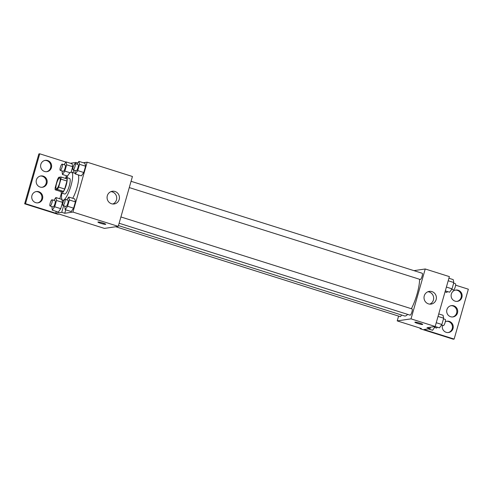<?xml version="1.0" encoding="UTF-8"?>
<svg xmlns="http://www.w3.org/2000/svg" width="493" height="493" viewBox="0 0 493 493"><rect width="100%" height="100%" fill="white"/><g stroke="black" fill="none" stroke-linecap="round" stroke-linejoin="round"><path stroke-width="0.74" d="M56.504 188.831A5.706 1.38 107.5 0 1 56.338 188.819A5.706 1.38 107.5 0 1 56.744 182.958A5.706 1.38 107.5 0 1 59.776 177.93A5.706 1.38 107.5 0 1 59.474 183.47A5.706 1.38 107.5 0 1 56.504 188.831M58.642 187.118L60.922 179.125A7.752 1.873 107.5 0 0 60.941 176.981L58.729 177.307A7.752 1.873 107.5 0 0 57.471 179.631L55.198 187.63A7.752 1.873 107.5 0 0 55.179 189.774L57.391 189.448A7.752 1.873 107.5 0 0 58.642 187.118L64.682 189.029L66.962 181.03L60.922 179.125M55.179 189.774L61.212 191.678L63.424 191.352L57.391 189.448M60.941 176.981L66.98 178.885A7.752 1.873 107.5 0 1 66.962 181.03M64.682 189.029A7.752 1.873 107.5 0 1 63.424 191.352M61.021 191.617A8.159 1.972 -72.5 0 0 61.637 193.059A8.159 1.972 -72.5 0 0 65.976 185.879A8.159 1.972 -72.5 0 0 66.555 177.505A8.159 1.972 -72.5 0 0 65.218 178.33M66.555 177.505L69.575 178.46A8.159 1.972 107.5 0 1 69.137 186.372A8.159 1.972 107.5 0 1 64.897 194.032A8.159 1.972 107.5 0 1 64.657 194.014L61.637 193.059M66.752 177.566A14.679 3.556 107.5 0 1 71.534 172.236A14.679 3.556 107.5 0 1 70.758 186.483A14.679 3.556 107.5 0 1 63.116 200.263A14.679 3.556 107.5 0 1 62.691 200.238A14.679 3.556 107.5 0 1 61.841 193.127M78.307 174.916A14.679 3.556 107.5 0 1 72.718 198.291M64.756 213.272L61.736 212.323L55.697 213.21L25.513 203.677L24.65 203.806L57.854 214.295L59.148 214.104L104.424 228.407L118.228 226.367L72.946 212.064L64.756 213.272L65.735 209.821M72.946 212.064L87.156 162.185L83.286 162.758M64.749 206.062L65.175 209.642L71.214 211.546L73.617 208.175L75.411 201.877L74.8 198.95L68.761 197.04L66.758 199.85M74.905 170.399L75.337 173.974L81.37 175.884L83.779 172.513L85.572 166.209L84.962 163.282L78.923 161.377L76.914 164.187M100.763 223.347A4.08 0.462 15.9 0 1 97.916 222.072A4.08 0.462 15.9 0 1 101.965 222.744A4.08 0.462 15.9 0 1 105.761 224.309A4.08 0.462 15.9 0 1 100.763 223.347M118.228 226.367L132.432 176.488L87.156 162.185M115.005 191.481A6.415 6.181 -98.4 0 1 114.191 203.96A6.415 6.181 -98.4 0 1 107.141 198.519A6.415 6.181 -98.4 0 1 115.005 191.481M65.902 162.068L39.723 153.798L38.861 153.927L24.65 203.806M77.752 163.01L75.947 162.444L70.4 163.257M112.805 204.003A6.415 6.181 81.6 0 0 110.98 191.629M61.736 212.323L63.622 205.704M25.513 203.677L39.723 153.798M35.971 191.617A5.706 5.503 -98.4 0 1 37.634 202.882M44.851 160.441A5.706 5.503 -98.4 0 1 46.515 171.706M40.408 176.032A5.706 5.503 -98.4 0 1 42.071 187.291M73.019 172.704L73.777 170.042M75.565 163.762L75.947 162.444M62.019 170.898L62.451 174.479L64.854 171.108L66.647 164.804L72.687 166.714L71.121 172.205L72.687 166.714L72.077 163.787L66.037 161.883L64.028 164.693M51.864 206.561L52.289 210.141L58.328 212.052L60.731 208.675L62.525 202.376L61.915 199.449L55.875 197.545L53.873 200.355M55.697 213.21L56.22 211.386M59.807 198.784L61.465 192.966M65.803 177.739L66.376 175.718M38.787 191.728A5.706 5.503 -98.4 0 1 38.066 202.833A5.706 5.503 -98.4 0 1 31.792 197.989A5.706 5.503 -98.4 0 1 38.787 191.728M47.667 160.552A5.706 5.503 -98.4 0 1 46.946 171.656A5.706 5.503 -98.4 0 1 40.672 166.813A5.706 5.503 -98.4 0 1 47.667 160.552M43.224 176.143A5.706 5.503 -98.4 0 1 42.503 187.248A5.706 5.503 -98.4 0 1 36.229 182.398A5.706 5.503 -98.4 0 1 43.224 176.143M407.643 314.38A22.056 5.337 107.5 0 1 405.221 316.013A22.056 5.337 107.5 0 1 404.58 315.97L118.449 225.584M419.592 279.278A22.056 5.337 107.5 0 1 411.378 308.717M119.115 223.237L410.096 315.15A3.26 0.789 -72.5 0 0 410.194 315.156A3.26 0.789 -72.5 0 0 411.889 312.094A3.26 0.789 -72.5 0 0 412.062 308.932A3.26 0.789 -72.5 0 0 411.969 308.926M401.493 314.99A3.26 0.789 107.5 0 1 400.322 316.617A3.26 0.789 107.5 0 1 400.23 316.611L115.726 226.737M131.064 181.295L422.224 273.264A3.26 0.789 107.5 0 1 422.045 276.431A3.26 0.789 107.5 0 1 420.35 279.494A3.26 0.789 107.5 0 1 420.258 279.488L129.277 187.574M398.59 316.093L397.222 320.894L411.02 318.86L425.231 268.981L413.929 270.645M411.02 318.86L435.171 326.489L426.975 327.697L429.995 328.652L423.955 329.54L454.139 339.073L453.277 339.202L420.073 328.714L421.367 328.523L397.222 320.894M414.86 322.188A4.08 0.462 -164.1 0 0 417.707 323.463A4.08 0.462 15.9 0 1 414.86 322.194A4.08 0.462 15.9 0 1 418.908 322.866A4.08 0.462 15.9 0 1 422.704 324.425A4.08 0.462 15.9 0 1 417.707 323.47A4.08 0.462 -164.1 0 0 422.704 324.425M435.171 326.489L449.376 276.61L425.231 268.981M431.948 291.603A6.415 6.181 -98.4 0 1 431.135 304.082A6.415 6.181 -98.4 0 1 424.085 298.635A6.415 6.181 -98.4 0 1 431.948 291.603M455.637 285.182L468.35 289.194L454.139 339.073M429.748 304.119A6.415 6.181 81.6 0 0 427.924 291.745M450.929 305.709A5.706 5.503 -98.4 0 1 452.592 316.968M455.366 290.118A5.706 5.503 -98.4 0 1 457.029 301.383M446.485 321.294A5.706 5.503 -98.4 0 1 448.149 332.559M420.233 328.165L420.073 328.714M430.407 327.192L429.995 328.652M453.745 305.82A5.706 5.503 -98.4 0 1 453.024 316.925A5.706 5.503 -98.4 0 1 446.75 312.081A5.706 5.503 -98.4 0 1 453.745 305.82M455.076 301.143A5.706 5.503 -98.4 0 1 455.797 290.038A5.706 5.503 -98.4 0 1 462.07 294.882A5.706 5.503 -98.4 0 1 455.076 301.143M445.321 321.713A5.706 5.503 -98.4 0 1 453.19 326.058A5.706 5.503 -98.4 0 1 446.196 332.319A5.706 5.503 -98.4 0 1 442.424 325.362M435.103 326.495L439.473 327.876L441.876 324.505L443.669 318.201L443.059 315.28L438.752 313.918M441.876 324.505L436.243 322.724M443.669 318.201L438.037 316.426M443.484 318.854L445.265 319.421A3.26 0.789 107.5 0 1 445.093 322.582A3.26 0.789 107.5 0 1 443.398 325.645A3.26 0.789 107.5 0 1 443.299 325.639L441.475 325.066M445.321 290.852L449.628 292.213L452.038 288.843L453.831 282.538L453.221 279.611L448.907 278.249M452.038 288.843L446.399 287.062M453.831 282.538L448.192 280.757M453.646 283.192L455.427 283.752A3.26 0.789 107.5 0 1 455.249 286.92A3.26 0.789 107.5 0 1 453.554 289.983A3.26 0.789 107.5 0 1 453.461 289.976L451.637 289.403M428.257 328.905L432.62 330.285L435.14 326.508M435.029 326.914L434.154 326.637M437.334 327.204A3.26 0.789 107.5 0 1 436.545 328.055A3.26 0.789 107.5 0 1 436.453 328.048L434.629 327.475M447.496 291.536A3.26 0.789 107.5 0 1 446.707 292.392A3.26 0.789 107.5 0 1 446.609 292.386L445.025 291.887M65.175 209.642L67.584 206.265L69.377 199.967L68.761 197.04M64.934 199.277L67.954 200.232A3.26 0.789 107.5 0 1 67.775 203.393A3.26 0.789 107.5 0 1 66.08 206.456A3.26 0.789 107.5 0 1 65.988 206.45L62.968 205.501A3.26 0.789 107.5 0 1 63.196 202.148A3.26 0.789 107.5 0 1 64.934 199.277A3.26 0.789 107.5 0 1 64.762 202.444A3.26 0.789 107.5 0 1 63.061 205.507A3.26 0.789 107.5 0 1 62.968 205.501M71.214 211.546L73.617 208.175L67.584 206.265M73.617 208.175L75.411 201.877L69.377 199.967M75.411 201.877L74.8 198.95M75.337 173.974L77.74 170.603L79.533 164.305L78.923 161.377M75.09 163.614L78.11 164.563A3.26 0.789 107.5 0 1 77.937 167.731A3.26 0.789 107.5 0 1 76.242 170.794A3.26 0.789 107.5 0 1 76.144 170.788L73.124 169.832A3.26 0.789 107.5 0 1 73.358 166.486A3.26 0.789 107.5 0 1 75.09 163.614A3.26 0.789 107.5 0 1 74.918 166.776A3.26 0.789 107.5 0 1 73.223 169.839A3.26 0.789 107.5 0 1 73.124 169.832M81.37 175.884L83.779 172.513L77.74 170.603M83.779 172.513L85.572 166.209L79.533 164.305M85.572 166.209L84.962 163.282M52.289 210.141L54.698 206.77L56.492 200.472L55.875 197.545M52.048 199.776L55.068 200.731A3.26 0.789 107.5 0 1 54.889 203.899A3.26 0.789 107.5 0 1 53.195 206.961A3.26 0.789 107.5 0 1 53.102 206.955L50.083 206A3.26 0.789 107.5 0 1 50.311 202.654A3.26 0.789 107.5 0 1 52.048 199.776A3.26 0.789 107.5 0 1 51.876 202.943A3.26 0.789 107.5 0 1 50.175 206.006A3.26 0.789 107.5 0 1 50.083 206M58.328 212.052L60.731 208.675L54.698 206.77M60.731 208.675L62.525 202.376L56.492 200.472M62.525 202.376L61.915 199.449M66.647 164.804L66.037 161.883M62.204 164.114L65.224 165.069A3.26 0.789 107.5 0 1 65.051 168.236A3.26 0.789 107.5 0 1 63.357 171.299A3.26 0.789 107.5 0 1 63.258 171.293L60.238 170.338A3.26 0.789 107.5 0 1 60.473 166.985A3.26 0.789 107.5 0 1 62.204 164.114A3.26 0.789 107.5 0 1 62.032 167.281A3.26 0.789 107.5 0 1 60.337 170.344A3.26 0.789 107.5 0 1 60.238 170.338M67.547 176.087L62.451 174.479M70.068 172.753L64.854 171.108M72.687 166.714L72.077 163.787M75.213 173.4L71.534 172.236M63.807 200.589L62.691 200.238M120.908 216.957L412.062 308.932"/></g></svg>
